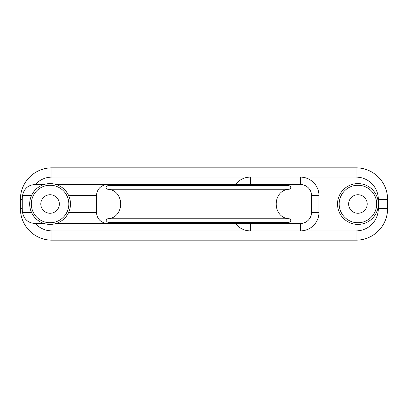 <?xml version="1.0" encoding="UTF-8"?>
<svg xmlns="http://www.w3.org/2000/svg" width="408" height="408" viewBox="0 0 408 408"><rect width="100%" height="100%" fill="white"/><g stroke="black" fill="none" stroke-linecap="round" stroke-linejoin="round"><path stroke-width="0.61" d="M175.44 185.084L175.445 184.528M176.48 184.528L175.894 185.456M145.697 222.36L288.89 222.36C292.123 221.422 290.481 218.867 289.083 218.749L107.788 218.749C105.544 219.581 105.606 220.784 107.982 222.36L145.697 222.36M289.083 189.251L107.788 189.251C106.396 189.134 104.754 186.578 107.982 185.64L288.89 185.64C292.123 186.578 290.481 189.134 289.083 189.251C271.947 190.174 271.942 217.826 289.083 218.749M165.98 222.36L230.892 222.36M230.892 185.64L165.98 185.64M357.928 185.252A18.748 18.748 0 0 1 374.167 213.374A18.748 18.748 0 0 1 341.69 213.374A18.748 18.748 0 0 1 357.928 185.252M357.928 194.728A9.272 9.272 0 0 1 365.956 208.636A9.272 9.272 0 0 1 349.896 208.636A9.272 9.272 0 0 1 357.928 194.728M64.413 189.49A20.4 20.4 0 0 1 43.993 223.472A20.4 20.4 0 0 1 43.993 184.528A20.4 20.4 0 0 1 60.155 186.267M50.072 222.748A18.748 18.748 0 0 1 33.833 194.626A18.748 18.748 0 0 1 66.31 194.626A18.748 18.748 0 0 1 50.072 222.748M50.072 213.272A9.272 9.272 0 0 1 42.044 199.364A9.272 9.272 0 0 1 58.104 199.364A9.272 9.272 0 0 1 50.072 213.272M220.876 223.472L221.432 222.916L175.44 222.916L175.996 223.472M175.904 185.084L221.432 185.084L221.432 185.456M22.486 212.344L31.457 212.344C34.104 217.892 38.281 221.6 43.993 223.472L35.338 223.472C28.295 223.171 24.011 219.458 22.486 212.344A29.672 29.672 0 0 1 22.256 208.636L22.256 199.364A29.672 29.672 0 0 1 22.486 195.656C24.016 188.537 28.3 184.829 35.338 184.528A22.256 22.256 0 0 1 51.928 177.108L356.072 177.108A22.256 22.256 0 0 1 378.328 199.364L378.328 204A20.4 20.4 0 0 1 357.928 224.4A20.4 20.4 0 0 1 337.528 204A20.4 20.4 0 0 1 357.928 183.6A20.4 20.4 0 0 1 378.328 204L378.328 208.636A22.256 22.256 0 0 1 356.072 230.892L300.436 230.892A18.544 18.544 0 0 0 318.98 212.344L318.98 195.656A18.544 18.544 0 0 0 300.436 177.108L300.436 184.528L107.564 184.528C100.812 185.156 97.104 188.863 96.436 195.656L96.436 212.344C97.104 219.137 100.812 222.845 107.564 223.472L56.151 223.472C61.863 221.6 66.045 217.892 68.687 212.344L96.436 212.344M318.98 212.344L311.564 212.344A11.128 11.128 0 0 1 300.436 223.472L107.564 223.472M255.173 223.472L289.308 223.472M22.486 195.656L31.457 195.656C34.104 190.108 38.281 186.4 43.993 184.528L35.338 184.528M107.564 184.528L56.151 184.528C61.863 186.4 66.045 190.108 68.687 195.656L96.436 195.656M51.928 167.836A31.528 31.528 0 0 0 20.4 199.364L20.4 208.636A31.528 31.528 0 0 0 51.928 240.164L356.072 240.164A31.528 31.528 0 0 0 387.6 208.636L387.6 199.364A31.528 31.528 0 0 0 356.072 167.836L51.928 167.836L51.928 177.108M311.564 212.344L311.564 195.656A11.128 11.128 0 0 0 300.436 184.528M235.528 223.472A18.544 18.544 0 0 0 250.364 230.892L51.928 230.892A22.256 22.256 0 0 1 35.338 223.472M20.4 199.364L22.256 199.364M250.364 184.528L250.364 177.108A18.544 18.544 0 0 0 235.528 184.528M300.436 223.472L300.436 230.892L250.364 230.892L250.364 223.472M318.98 195.656L311.564 195.656M356.072 167.836L356.072 177.108M378.328 199.364L387.6 199.364M378.328 208.636L387.6 208.636M356.072 230.892L356.072 240.164M20.4 208.636L22.256 208.636M51.928 230.892L51.928 240.164M107.788 189.251C124.924 190.174 124.93 217.826 107.788 218.749M220.876 184.528L221.432 185.084M175.44 222.544L175.44 222.916M221.432 222.544L221.432 222.916"/></g></svg>

